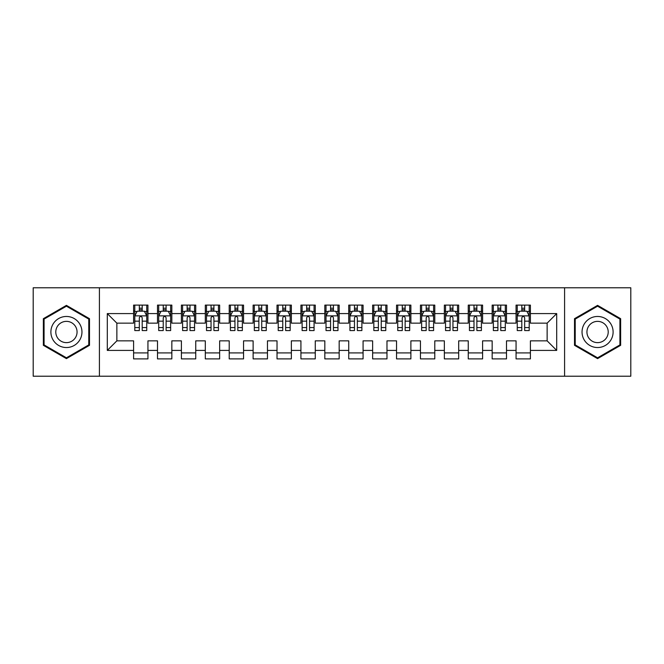 <?xml version="1.0" encoding="UTF-8"?>
<svg xmlns="http://www.w3.org/2000/svg" width="664" height="664" viewBox="0 0 664 664"><rect width="100%" height="100%" fill="white"/><g stroke="black" fill="none" stroke-linecap="round" stroke-linejoin="round"><path stroke-width="1" d="M564.583 376.222L630.8 376.222L630.8 287.778L564.583 287.778L564.583 376.222L99.417 376.222L99.417 287.778L33.2 287.778L33.2 376.222L99.417 376.222M564.583 287.778L99.417 287.778M107.302 350.409L107.302 313.591L133.597 313.591L133.597 323.152L116.864 323.152L116.864 340.848L107.302 350.409L133.597 350.409L133.597 358.892L147.939 358.892L147.939 350.409L157.501 350.409L157.501 358.892L171.843 358.892L171.843 350.409L181.405 350.409L181.405 358.892L195.747 358.892L195.747 350.409L205.309 350.409L205.309 358.892L219.651 358.892L219.651 350.409L229.213 350.409L229.213 358.892L243.555 358.892L243.555 350.409L253.117 350.409L253.117 358.892L267.459 358.892L267.459 350.409L277.021 350.409L277.021 358.892L291.363 358.892L291.363 350.409L300.925 350.409L300.925 358.892L315.267 358.892L315.267 350.409L324.829 350.409L324.829 358.892L339.171 358.892L339.171 350.409L348.733 350.409L348.733 358.892L363.075 358.892L363.075 350.409L372.637 350.409L372.637 358.892L386.979 358.892L386.979 350.409L396.541 350.409L396.541 358.892L410.883 358.892L410.883 350.409L420.445 350.409L420.445 358.892L434.787 358.892L434.787 350.409L444.349 350.409L444.349 358.892L458.691 358.892L458.691 350.409L468.253 350.409L468.253 358.892L482.595 358.892L482.595 350.409L492.157 350.409L492.157 358.892L506.499 358.892L506.499 350.409L516.061 350.409L516.061 358.892L530.403 358.892L530.403 340.848L547.136 340.848L547.136 323.152L530.403 323.152L530.403 313.591L556.698 313.591L556.698 350.409L530.403 350.409M530.403 313.591L530.403 305.108L516.061 305.108L516.061 313.591L506.499 313.591L506.499 305.108L492.157 305.108L492.157 313.591L482.595 313.591L482.595 305.108L468.253 305.108L468.253 313.591L458.691 313.591L458.691 305.108L444.349 305.108L444.349 313.591L434.787 313.591L434.787 305.108L420.445 305.108L420.445 313.591L410.883 313.591L410.883 305.108L396.541 305.108L396.541 313.591L386.979 313.591L386.979 305.108L372.637 305.108L372.637 313.591L363.075 313.591L363.075 305.108L348.733 305.108L348.733 313.591L339.171 313.591L339.171 305.108L324.829 305.108L324.829 313.591L315.267 313.591L315.267 305.108L300.925 305.108L300.925 313.591L291.363 313.591L291.363 305.108L277.021 305.108L277.021 313.591L267.459 313.591L267.459 305.108L253.117 305.108L253.117 313.591L243.555 313.591L243.555 305.108L229.213 305.108L229.213 313.591L219.651 313.591L219.651 305.108L205.309 305.108L205.309 313.591L195.747 313.591L195.747 305.108L181.405 305.108L181.405 313.591L171.843 313.591L171.843 305.108L157.501 305.108L157.501 313.591L147.939 313.591L147.939 305.108L133.597 305.108L133.597 313.591M506.499 350.409L506.499 340.848L516.061 340.848L516.061 350.409M556.698 313.591L547.136 323.152M482.595 350.409L482.595 340.848L492.157 340.848L492.157 350.409M516.061 313.591L516.061 323.152L506.499 323.152L506.499 313.591M458.691 350.409L458.691 340.848L468.253 340.848L468.253 350.409M492.157 313.591L492.157 323.152L482.595 323.152L482.595 313.591M434.787 350.409L434.787 340.848L444.349 340.848L444.349 350.409M468.253 313.591L468.253 323.152L458.691 323.152L458.691 313.591M410.883 350.409L410.883 340.848L420.445 340.848L420.445 350.409M444.349 313.591L444.349 323.152L434.787 323.152L434.787 313.591M386.979 350.409L386.979 340.848L396.541 340.848L396.541 350.409M420.445 313.591L420.445 323.152L410.883 323.152L410.883 313.591M363.075 350.409L363.075 340.848L372.637 340.848L372.637 350.409M396.541 313.591L396.541 323.152L386.979 323.152L386.979 313.591M339.171 350.409L339.171 340.848L348.733 340.848L348.733 350.409M372.637 313.591L372.637 323.152L363.075 323.152L363.075 313.591M315.267 350.409L315.267 340.848L324.829 340.848L324.829 350.409M348.733 313.591L348.733 323.152L339.171 323.152L339.171 313.591M291.363 350.409L291.363 340.848L300.925 340.848L300.925 350.409M324.829 313.591L324.829 323.152L315.267 323.152L315.267 313.591M267.459 350.409L267.459 340.848L277.021 340.848L277.021 350.409M300.925 313.591L300.925 323.152L291.363 323.152L291.363 313.591M243.555 350.409L243.555 340.848L253.117 340.848L253.117 350.409M277.021 313.591L277.021 323.152L267.459 323.152L267.459 313.591M219.651 350.409L219.651 340.848L229.213 340.848L229.213 350.409M253.117 313.591L253.117 323.152L243.555 323.152L243.555 313.591M195.747 350.409L195.747 340.848L205.309 340.848L205.309 350.409M229.213 313.591L229.213 323.152L219.651 323.152L219.651 313.591M171.843 350.409L171.843 340.848L181.405 340.848L181.405 350.409M205.309 313.591L205.309 323.152L195.747 323.152L195.747 313.591M147.939 350.409L147.939 340.848L157.501 340.848L157.501 350.409M181.405 313.591L181.405 323.152L171.843 323.152L171.843 313.591M116.864 340.848L133.597 340.848L133.597 350.409M157.501 313.591L157.501 323.152L147.939 323.152L147.939 313.591M516.061 311.084L517.256 311.084M529.208 311.084L530.403 311.084M492.157 311.084L493.352 311.084M505.304 311.084L506.499 311.084M468.253 311.084L469.448 311.084M481.4 311.084L482.595 311.084M444.349 311.084L445.544 311.084M457.496 311.084L458.691 311.084M420.445 311.084L421.64 311.084M433.592 311.084L434.787 311.084M396.541 311.084L397.736 311.084M409.688 311.084L410.883 311.084M372.637 311.084L373.832 311.084M385.784 311.084L386.979 311.084M348.733 311.084L349.928 311.084M361.88 311.084L363.075 311.084M324.829 311.084L326.024 311.084M337.976 311.084L339.171 311.084M300.925 311.084L302.12 311.084M314.072 311.084L315.267 311.084M277.021 311.084L278.216 311.084M290.168 311.084L291.363 311.084M253.117 311.084L254.312 311.084M266.264 311.084L267.459 311.084M229.213 311.084L230.408 311.084M242.36 311.084L243.555 311.084M205.309 311.084L206.504 311.084M218.456 311.084L219.651 311.084M181.405 311.084L182.6 311.084M194.552 311.084L195.747 311.084M157.501 311.084L158.696 311.084M170.648 311.084L171.843 311.084M133.597 311.084L134.792 311.084M146.744 311.084L147.939 311.084M133.597 352.916L147.939 352.916M157.501 352.916L171.843 352.916M181.405 352.916L195.747 352.916M205.309 352.916L219.651 352.916M229.213 352.916L243.555 352.916M253.117 352.916L267.459 352.916M277.021 352.916L291.363 352.916M300.925 352.916L315.267 352.916M324.829 352.916L339.171 352.916M348.733 352.916L363.075 352.916M372.637 352.916L386.979 352.916M396.541 352.916L410.883 352.916M420.445 352.916L434.787 352.916M444.349 352.916L458.691 352.916M468.253 352.916L482.595 352.916M492.157 352.916L506.499 352.916M516.061 352.916L530.403 352.916M107.302 313.591L116.864 323.152M547.136 340.848L556.698 350.409M89.491 318.678L66.425 305.365L43.359 318.678L43.359 345.322L66.425 358.635L89.491 345.322L89.491 318.678M574.509 318.678L574.509 345.322L597.575 358.635L620.641 345.322L620.641 318.678L597.575 305.365L574.509 318.678M142.204 308.212L139.332 308.212M146.744 327.568L142.204 327.568L142.204 330.564L146.744 330.564L146.744 315.981L144.354 311.2L137.182 311.2L134.792 315.981L134.792 330.564L139.332 330.564L139.332 327.568L134.792 327.568M134.792 315.981L134.792 305.108M146.744 315.981L146.744 305.108M139.332 311.2L139.332 305.108M142.204 305.108L142.204 311.2M142.204 327.568L142.204 317.774C141.249 315.931 140.295 315.931 139.332 317.774L139.332 327.568M142.204 311.084L139.332 311.084M166.108 308.212L163.236 308.212M170.648 327.568L166.108 327.568L166.108 330.564L170.648 330.564L170.648 315.981L168.258 311.2L161.086 311.2L158.696 315.981L158.696 330.564L163.236 330.564L163.236 327.568L158.696 327.568M158.696 315.981L158.696 305.108M170.648 315.981L170.648 305.108M163.236 311.2L163.236 305.108M166.108 305.108L166.108 311.2M166.108 327.568L166.108 317.774C165.153 315.931 164.199 315.931 163.236 317.774L163.236 327.568M166.108 311.084L163.236 311.084M190.012 308.212L187.14 308.212M194.552 327.568L190.012 327.568L190.012 330.564L194.552 330.564L194.552 315.981L192.162 311.2L184.99 311.2L182.6 315.981L182.6 330.564L187.14 330.564L187.14 327.568L182.6 327.568M182.6 315.981L182.6 305.108M194.552 315.981L194.552 305.108M187.14 311.2L187.14 305.108M190.012 305.108L190.012 311.2M190.012 327.568L190.012 317.774C189.057 315.931 188.103 315.931 187.14 317.774L187.14 327.568M190.012 311.084L187.14 311.084M79.879 324.231A15.538 15.538 0 0 0 58.656 318.546A15.538 15.538 0 0 0 52.971 339.769A15.538 15.538 0 0 0 74.194 345.454A15.538 15.538 0 0 0 79.879 324.231M75.638 326.68A10.641 10.641 0 0 0 61.105 322.787A10.641 10.641 0 0 0 57.212 337.32A10.641 10.641 0 0 0 71.745 341.213A10.641 10.641 0 0 0 75.638 326.68M66.425 357.805L44.073 344.906L44.073 319.093L66.425 306.195L88.777 319.093L88.777 344.906L66.425 357.805M611.029 324.231A15.538 15.538 0 0 0 589.806 318.546A15.538 15.538 0 0 0 584.121 339.769A15.538 15.538 0 0 0 605.344 345.454A15.538 15.538 0 0 0 611.029 324.231M606.788 326.68A10.641 10.641 0 0 0 592.255 322.787A10.641 10.641 0 0 0 588.362 337.32A10.641 10.641 0 0 0 602.895 341.213A10.641 10.641 0 0 0 606.788 326.68M597.575 357.805L575.223 344.906L575.223 319.093L597.575 306.195L619.927 319.093L619.927 344.906L597.575 357.805M213.916 308.212L211.044 308.212M218.456 327.568L213.916 327.568L213.916 330.564L218.456 330.564L218.456 315.981L216.066 311.2L208.894 311.2L206.504 315.981L206.504 330.564L211.044 330.564L211.044 327.568L206.504 327.568M206.504 315.981L206.504 305.108M218.456 315.981L218.456 305.108M211.044 311.2L211.044 305.108M213.916 305.108L213.916 311.2M213.916 327.568L213.916 317.774C212.961 315.931 212.007 315.931 211.044 317.774L211.044 327.568M213.916 311.084L211.044 311.084M237.82 308.212L234.948 308.212M242.36 327.568L237.82 327.568L237.82 330.564L242.36 330.564L242.36 315.981L239.97 311.2L232.798 311.2L230.408 315.981L230.408 330.564L234.948 330.564L234.948 327.568L230.408 327.568M230.408 315.981L230.408 305.108M242.36 315.981L242.36 305.108M234.948 311.2L234.948 305.108M237.82 305.108L237.82 311.2M237.82 327.568L237.82 317.774C236.865 315.931 235.911 315.931 234.948 317.774L234.948 327.568M237.82 311.084L234.948 311.084M261.724 308.212L258.852 308.212M266.264 327.568L261.724 327.568L261.724 330.564L266.264 330.564L266.264 315.981L263.874 311.2L256.702 311.2L254.312 315.981L254.312 330.564L258.852 330.564L258.852 327.568L254.312 327.568M254.312 315.981L254.312 305.108M266.264 315.981L266.264 305.108M258.852 311.2L258.852 305.108M261.724 305.108L261.724 311.2M261.724 327.568L261.724 317.774C260.769 315.931 259.815 315.931 258.852 317.774L258.852 327.568M261.724 311.084L258.852 311.084M285.628 308.212L282.756 308.212M290.168 327.568L285.628 327.568L285.628 330.564L290.168 330.564L290.168 315.981L287.778 311.2L280.606 311.2L278.216 315.981L278.216 330.564L282.756 330.564L282.756 327.568L278.216 327.568M278.216 315.981L278.216 305.108M290.168 315.981L290.168 305.108M282.756 311.2L282.756 305.108M285.628 305.108L285.628 311.2M285.628 327.568L285.628 317.774C284.673 315.931 283.719 315.931 282.756 317.774L282.756 327.568M285.628 311.084L282.756 311.084M309.532 308.212L306.66 308.212M314.072 327.568L309.532 327.568L309.532 330.564L314.072 330.564L314.072 315.981L311.682 311.2L304.51 311.2L302.12 315.981L302.12 330.564L306.66 330.564L306.66 327.568L302.12 327.568M302.12 315.981L302.12 305.108M314.072 315.981L314.072 305.108M306.66 311.2L306.66 305.108M309.532 305.108L309.532 311.2M309.532 327.568L309.532 317.774C308.577 315.931 307.623 315.931 306.66 317.774L306.66 327.568M309.532 311.084L306.66 311.084M333.436 308.212L330.564 308.212M337.976 327.568L333.436 327.568L333.436 330.564L337.976 330.564L337.976 315.981L335.586 311.2L328.414 311.2L326.024 315.981L326.024 330.564L330.564 330.564L330.564 327.568L326.024 327.568M326.024 315.981L326.024 305.108M337.976 315.981L337.976 305.108M330.564 311.2L330.564 305.108M333.436 305.108L333.436 311.2M333.436 327.568L333.436 317.774C332.481 315.931 331.527 315.931 330.564 317.774L330.564 327.568M333.436 311.084L330.564 311.084M357.34 308.212L354.468 308.212M361.88 327.568L357.34 327.568L357.34 330.564L361.88 330.564L361.88 315.981L359.49 311.2L352.318 311.2L349.928 315.981L349.928 330.564L354.468 330.564L354.468 327.568L349.928 327.568M349.928 315.981L349.928 305.108M361.88 315.981L361.88 305.108M354.468 311.2L354.468 305.108M357.34 305.108L357.34 311.2M357.34 327.568L357.34 317.774C356.385 315.931 355.431 315.931 354.468 317.774L354.468 327.568M357.34 311.084L354.468 311.084M381.244 308.212L378.372 308.212M385.784 327.568L381.244 327.568L381.244 330.564L385.784 330.564L385.784 315.981L383.394 311.2L376.222 311.2L373.832 315.981L373.832 330.564L378.372 330.564L378.372 327.568L373.832 327.568M373.832 315.981L373.832 305.108M385.784 315.981L385.784 305.108M378.372 311.2L378.372 305.108M381.244 305.108L381.244 311.2M381.244 327.568L381.244 317.774C380.289 315.931 379.335 315.931 378.372 317.774L378.372 327.568M381.244 311.084L378.372 311.084M405.148 308.212L402.276 308.212M409.688 327.568L405.148 327.568L405.148 330.564L409.688 330.564L409.688 315.981L407.298 311.2L400.126 311.2L397.736 315.981L397.736 330.564L402.276 330.564L402.276 327.568L397.736 327.568M397.736 315.981L397.736 305.108M409.688 315.981L409.688 305.108M402.276 311.2L402.276 305.108M405.148 305.108L405.148 311.2M405.148 327.568L405.148 317.774C404.193 315.931 403.239 315.931 402.276 317.774L402.276 327.568M405.148 311.084L402.276 311.084M429.052 308.212L426.18 308.212M433.592 327.568L429.052 327.568L429.052 330.564L433.592 330.564L433.592 315.981L431.202 311.2L424.03 311.2L421.64 315.981L421.64 330.564L426.18 330.564L426.18 327.568L421.64 327.568M421.64 315.981L421.64 305.108M433.592 315.981L433.592 305.108M426.18 311.2L426.18 305.108M429.052 305.108L429.052 311.2M429.052 327.568L429.052 317.774C428.097 315.931 427.143 315.931 426.18 317.774L426.18 327.568M429.052 311.084L426.18 311.084M452.956 308.212L450.084 308.212M457.496 327.568L452.956 327.568L452.956 330.564L457.496 330.564L457.496 315.981L455.106 311.2L447.934 311.2L445.544 315.981L445.544 330.564L450.084 330.564L450.084 327.568L445.544 327.568M445.544 315.981L445.544 305.108M457.496 315.981L457.496 305.108M450.084 311.2L450.084 305.108M452.956 305.108L452.956 311.2M452.956 327.568L452.956 317.774C452.001 315.931 451.047 315.931 450.084 317.774L450.084 327.568M452.956 311.084L450.084 311.084M476.86 308.212L473.988 308.212M481.4 327.568L476.86 327.568L476.86 330.564L481.4 330.564L481.4 315.981L479.01 311.2L471.838 311.2L469.448 315.981L469.448 330.564L473.988 330.564L473.988 327.568L469.448 327.568M469.448 315.981L469.448 305.108M481.4 315.981L481.4 305.108M473.988 311.2L473.988 305.108M476.86 305.108L476.86 311.2M476.86 327.568L476.86 317.774C475.905 315.931 474.951 315.931 473.988 317.774L473.988 327.568M476.86 311.084L473.988 311.084M500.764 308.212L497.892 308.212M505.304 327.568L500.764 327.568L500.764 330.564L505.304 330.564L505.304 315.981L502.914 311.2L495.742 311.2L493.352 315.981L493.352 330.564L497.892 330.564L497.892 327.568L493.352 327.568M493.352 315.981L493.352 305.108M505.304 315.981L505.304 305.108M497.892 311.2L497.892 305.108M500.764 305.108L500.764 311.2M500.764 327.568L500.764 317.774C499.809 315.931 498.855 315.931 497.892 317.774L497.892 327.568M500.764 311.084L497.892 311.084M524.668 308.212L521.796 308.212M529.208 327.568L524.668 327.568L524.668 330.564L529.208 330.564L529.208 315.981L526.818 311.2L519.646 311.2L517.256 315.981L517.256 330.564L521.796 330.564L521.796 327.568L517.256 327.568M517.256 315.981L517.256 305.108M529.208 315.981L529.208 305.108M521.796 311.2L521.796 305.108M524.668 305.108L524.668 311.2M524.668 327.568L524.668 317.774C523.713 315.931 522.759 315.931 521.796 317.774L521.796 327.568M524.668 311.084L521.796 311.084M146.686 315.865L134.85 315.865M134.792 311.491L137.041 311.491M144.495 311.491L146.744 311.491M139.332 321.16L134.792 321.16M146.744 321.16L142.204 321.16M142.204 309.739L139.332 309.739M170.59 315.865L158.754 315.865M158.696 311.491L160.945 311.491M168.399 311.491L170.648 311.491M163.236 321.16L158.696 321.16M170.648 321.16L166.108 321.16M166.108 309.739L163.236 309.739M194.494 315.865L182.658 315.865M182.6 311.491L184.849 311.491M192.303 311.491L194.552 311.491M187.14 321.16L182.6 321.16M194.552 321.16L190.012 321.16M190.012 309.739L187.14 309.739M218.398 315.865L206.562 315.865M206.504 311.491L208.753 311.491M216.207 311.491L218.456 311.491M211.044 321.16L206.504 321.16M218.456 321.16L213.916 321.16M213.916 309.739L211.044 309.739M242.302 315.865L230.466 315.865M230.408 311.491L232.657 311.491M240.111 311.491L242.36 311.491M234.948 321.16L230.408 321.16M242.36 321.16L237.82 321.16M237.82 309.739L234.948 309.739M266.206 315.865L254.37 315.865M254.312 311.491L256.561 311.491M264.015 311.491L266.264 311.491M258.852 321.16L254.312 321.16M266.264 321.16L261.724 321.16M261.724 309.739L258.852 309.739M290.11 315.865L278.274 315.865M278.216 311.491L280.465 311.491M287.919 311.491L290.168 311.491M282.756 321.16L278.216 321.16M290.168 321.16L285.628 321.16M285.628 309.739L282.756 309.739M314.014 315.865L302.178 315.865M302.12 311.491L304.369 311.491M311.823 311.491L314.072 311.491M306.66 321.16L302.12 321.16M314.072 321.16L309.532 321.16M309.532 309.739L306.66 309.739M337.918 315.865L326.082 315.865M326.024 311.491L328.273 311.491M335.727 311.491L337.976 311.491M330.564 321.16L326.024 321.16M337.976 321.16L333.436 321.16M333.436 309.739L330.564 309.739M361.822 315.865L349.986 315.865M349.928 311.491L352.177 311.491M359.631 311.491L361.88 311.491M354.468 321.16L349.928 321.16M361.88 321.16L357.34 321.16M357.34 309.739L354.468 309.739M385.726 315.865L373.89 315.865M373.832 311.491L376.081 311.491M383.535 311.491L385.784 311.491M378.372 321.16L373.832 321.16M385.784 321.16L381.244 321.16M381.244 309.739L378.372 309.739M409.63 315.865L397.794 315.865M397.736 311.491L399.985 311.491M407.439 311.491L409.688 311.491M402.276 321.16L397.736 321.16M409.688 321.16L405.148 321.16M405.148 309.739L402.276 309.739M433.534 315.865L421.698 315.865M421.64 311.491L423.889 311.491M431.343 311.491L433.592 311.491M426.18 321.16L421.64 321.16M433.592 321.16L429.052 321.16M429.052 309.739L426.18 309.739M457.438 315.865L445.602 315.865M445.544 311.491L447.793 311.491M455.247 311.491L457.496 311.491M450.084 321.16L445.544 321.16M457.496 321.16L452.956 321.16M452.956 309.739L450.084 309.739M481.342 315.865L469.506 315.865M469.448 311.491L471.697 311.491M479.151 311.491L481.4 311.491M473.988 321.16L469.448 321.16M481.4 321.16L476.86 321.16M476.86 309.739L473.988 309.739M505.246 315.865L493.41 315.865M493.352 311.491L495.601 311.491M503.055 311.491L505.304 311.491M497.892 321.16L493.352 321.16M505.304 321.16L500.764 321.16M500.764 309.739L497.892 309.739M529.15 315.865L517.314 315.865M517.256 311.491L519.505 311.491M526.959 311.491L529.208 311.491M521.796 321.16L517.256 321.16M529.208 321.16L524.668 321.16M524.668 309.739L521.796 309.739"/></g></svg>
